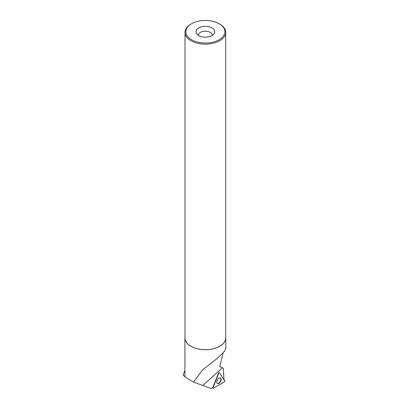 <?xml version="1.0" encoding="UTF-8"?>
<svg xmlns="http://www.w3.org/2000/svg" width="409" height="409" viewBox="0 0 409 409"><rect width="100%" height="100%" fill="white"/><g stroke="black" fill="none" stroke-linecap="round" stroke-linejoin="round"><path stroke-width="0.61" d="M213.467 388.167L224.388 381.883A0.649 0.368 119.3 0 0 224.792 380.861L219.5 372.809A0.649 0.368 119.3 0 0 219.393 372.722A0.649 0.368 119.3 0 0 218.718 373.259L213.089 387.589A0.649 0.368 119.3 0 0 213.135 388.182A0.649 0.368 119.3 0 0 213.467 388.167M220.865 380.968A3.134 1.779 119.3 0 0 220.446 377.988A3.134 1.779 119.3 0 0 217.123 380.559A3.134 1.779 119.3 0 0 217.389 383.453A3.134 1.779 119.3 0 0 220.865 380.968M225.732 336.893A20.45 11.805 180 0 1 225.809 337.946L225.809 349.041L223.575 352.379L217.225 358.356L202.174 370.298L193.564 382.088L211.177 388.55L212.808 387.579A0.603 0.343 -60.7 0 1 212.849 387.441L213.089 387.589M218.718 373.259L213.089 387.589L213.467 388.167L224.388 381.883L224.792 380.861L219.5 372.809L218.478 373.11L212.849 387.441M218.478 373.11A0.603 0.343 -60.7 0 1 219.101 372.614A0.603 0.343 -60.7 0 1 219.204 372.696M224.009 380.007L223.294 368.264L222.322 367.783L203.002 385.36M184.914 370.503L183.191 374.516L183.273 375.436L185.17 376.776A20.45 11.805 180 0 1 184.914 374.905L184.914 337.946A20.45 11.805 180 0 1 184.996 336.893M223.089 352.921L219.771 366.525L222.322 367.783M219.776 366.484L222.072 367.619A25.706 14.842 180 0 1 223.294 368.264M225.809 337.946A20.45 11.805 180 0 1 205.364 349.751A20.45 11.805 180 0 1 184.914 337.946M193.564 382.088C188.968 379.547 186.172 377.778 185.17 376.776M183.191 374.516L183.273 375.436M191.535 23.758L190.962 24.09A20.368 11.759 0 0 0 184.996 32.403L184.996 337.946A20.368 11.759 0 0 0 190.962 346.259A20.368 11.759 0 0 0 213.155 348.811A20.368 11.759 0 0 0 225.732 337.946L225.732 32.403A20.368 11.759 0 0 0 219.766 24.09L219.188 23.758A19.55 11.288 0 0 0 191.535 23.758A19.55 11.288 0 0 0 191.535 39.719A19.55 11.288 0 0 0 219.188 39.719A19.55 11.288 0 0 0 219.188 23.758M184.996 32.403A20.368 11.759 0 0 0 190.962 40.721A20.368 11.759 0 0 0 213.155 43.267A20.368 11.759 0 0 0 225.732 32.403M198.733 35.568A9.376 5.414 0 0 0 213.922 33.947A9.376 5.414 0 0 0 205.364 26.324A9.376 5.414 0 0 0 196.806 33.947A9.376 5.414 0 0 0 198.733 35.568M212.286 35.389A6.927 4.003 0 0 0 212.291 35.2A6.927 4.003 0 0 0 205.364 31.196A6.927 4.003 0 0 0 198.431 35.2A6.927 4.003 0 0 0 198.442 35.389M220.236 377.921A3.088 1.754 -60.7 0 1 220.257 381.469A3.088 1.754 -60.7 0 1 217.22 383.31M218.973 372.604L219.25 372.717M219.101 372.614L219.393 372.722M212.552 387.732L213.135 388.182"/></g></svg>
